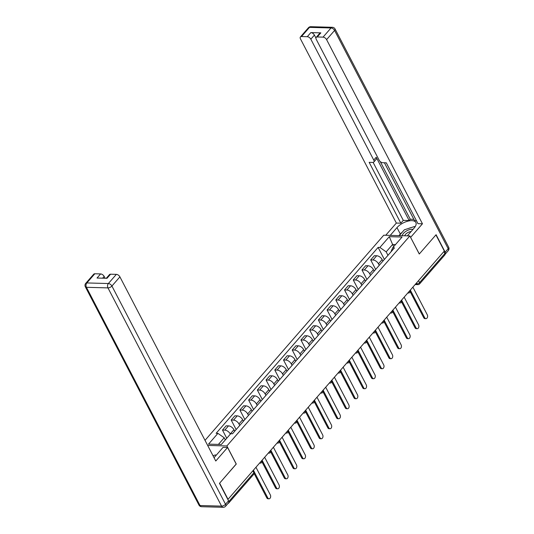 <?xml version="1.0" encoding="UTF-8"?>
<svg xmlns="http://www.w3.org/2000/svg" width="534" height="534" viewBox="0 0 534 534"><rect width="100%" height="100%" fill="white"/><g stroke="black" fill="none" stroke-linecap="round" stroke-linejoin="round"><path stroke-width="0.8" d="M236.195 464.039L219.628 483.163L228.031 499.303L444.328 251.047L435.924 234.9L419.27 254.017L409.852 235.928L383.739 235.207L205.023 440.343M236.282 464.046L226.87 445.957L409.852 235.928M228.071 503.375A2.069 1.175 -138.9 0 0 228.619 503.115A2.069 1.175 -138.9 0 0 228.792 502.441M443.861 251.587L444.875 253.543A2.069 1.175 41.1 0 1 444.915 254.858L419.597 283.914A2.069 1.175 -138.9 0 0 419.557 282.599L444.875 253.543M382.938 261.093L382.15 259.584A4.759 2.703 -138.9 0 0 376.704 255.759L374.387 255.693L370.696 259.924L373.019 259.991A4.759 2.703 41.1 0 1 378.459 263.816L379.247 265.325M375.656 269.45L370.696 259.924M374.221 271.098L373.433 269.59A4.759 2.703 -138.9 0 0 367.986 265.765L365.663 265.698L361.979 269.937L364.301 269.997A4.759 2.703 41.1 0 1 369.742 273.829L370.529 275.337M366.938 279.456L361.979 269.937M365.496 281.111L364.715 279.602A4.759 2.703 -138.9 0 0 359.269 275.771L356.946 275.704L353.261 279.943L355.577 280.003A4.759 2.703 41.1 0 1 361.024 283.834L361.812 285.343M358.214 289.468L353.261 279.943M356.779 291.117L355.991 289.608A4.759 2.703 -138.9 0 0 350.551 285.777L348.228 285.717L344.537 289.949L346.86 290.015A4.759 2.703 41.1 0 1 352.306 293.84L353.094 295.349M349.496 299.474L344.537 289.949M348.061 301.123L347.274 299.614A4.759 2.703 -138.9 0 0 341.833 295.783L339.511 295.723L335.819 299.954L338.142 300.021A4.759 2.703 41.1 0 1 343.589 303.846L344.37 305.355M340.779 309.48L335.819 299.954M339.344 311.128L338.556 309.62A4.759 2.703 -138.9 0 0 333.116 305.795L330.793 305.728L327.102 309.96L329.425 310.027A4.759 2.703 41.1 0 1 334.871 313.852L335.652 315.367M332.061 319.486L327.102 309.96M330.626 321.141L329.838 319.626A4.759 2.703 -138.9 0 0 324.392 315.801L322.075 315.734L318.384 319.973L320.707 320.033A4.759 2.703 41.1 0 1 326.147 323.864L326.935 325.373M323.344 329.498L318.384 319.973M321.902 331.147L321.121 329.638A4.759 2.703 -138.9 0 0 315.674 325.807L313.351 325.747L309.667 329.979L311.989 330.039A4.759 2.703 41.1 0 1 317.43 333.87L318.217 335.379M314.626 339.504L309.667 329.979M313.184 341.153L312.403 339.644A4.759 2.703 -138.9 0 0 306.957 335.813L304.634 335.752L300.949 339.984L303.265 340.051A4.759 2.703 41.1 0 1 308.712 343.876L309.5 345.385M305.902 349.51L300.949 339.984M304.467 351.158L303.679 349.65A4.759 2.703 -138.9 0 0 298.239 345.825L295.916 345.758L292.225 349.99L294.548 350.057A4.759 2.703 41.1 0 1 299.995 353.882L300.776 355.39M297.184 359.516L292.225 349.99M295.749 361.164L294.962 359.656A4.759 2.703 -138.9 0 0 289.521 355.831L287.199 355.764L283.507 360.003L285.83 360.063A4.759 2.703 41.1 0 1 291.277 363.894L292.058 365.403M288.467 369.528L283.507 360.003M287.032 371.177L286.244 369.668A4.759 2.703 -138.9 0 0 280.797 365.837L278.481 365.777L274.79 370.009L277.113 370.069A4.759 2.703 41.1 0 1 282.553 373.9L283.34 375.409M279.749 379.534L274.79 370.009M278.307 381.183L277.526 379.674A4.759 2.703 -138.9 0 0 272.08 375.843L269.757 375.782L266.072 380.014L268.395 380.081A4.759 2.703 41.1 0 1 273.835 383.906L274.623 385.414M271.032 389.54L266.072 380.014M269.59 391.188L268.809 389.68A4.759 2.703 -138.9 0 0 263.362 385.855L261.039 385.788L257.355 390.02L259.671 390.087A4.759 2.703 41.1 0 1 265.118 393.912L265.905 395.42M262.307 399.545L257.355 390.02M260.872 401.194L260.085 399.686A4.759 2.703 -138.9 0 0 254.645 395.861L252.322 395.794L248.63 400.033L250.953 400.093A4.759 2.703 41.1 0 1 256.4 403.924L257.181 405.433M253.59 409.551L248.63 400.033M252.155 411.207L251.367 409.698A4.759 2.703 -138.9 0 0 245.927 405.867L243.604 405.8L239.913 410.039L242.236 410.099A4.759 2.703 41.1 0 1 247.683 413.93L248.464 415.439M244.872 419.564L239.913 410.039M243.437 421.213L242.65 419.704A4.759 2.703 -138.9 0 0 237.203 415.873L234.887 415.812L231.195 420.044L233.518 420.111A4.759 2.703 41.1 0 1 238.958 423.936L239.746 425.444M236.155 429.57L231.195 420.044M234.72 431.218L233.932 429.71A4.759 2.703 -138.9 0 0 228.485 425.878L226.162 425.818L222.478 430.05L224.801 430.117A4.759 2.703 41.1 0 1 230.241 433.942L230.341 434.135M226.75 438.26L222.478 430.05M393.712 246.628L392.597 244.485L386.169 251.861L387.964 255.319M386.169 251.861L379.894 247.456L389.286 236.675L402.075 237.029L392.684 247.803L390.908 251.941M379.894 247.456L378.105 247.402L216.137 433.308L217.925 433.361L208.534 444.134L221.323 444.488L230.715 433.708L232.504 433.762L394.472 247.856L392.684 247.803M207.666 445.429L226.87 445.957M225.315 439.909L224.2 437.773L218.413 444.408M395.507 244.565L392.597 244.485L389.286 236.675M384.373 259.444L378.105 247.402M217.925 433.361L224.2 437.773M410.459 290.376L424.717 317.763A2.376 1.609 91.6 0 0 425.938 318.664L424.951 318.638A2.376 1.609 -88.4 0 1 423.729 317.737L410.292 291.924M425.938 318.664A2.376 1.609 91.6 0 0 427.434 317.343A2.376 1.609 91.6 0 0 427.287 314.813L412.882 287.138M401.742 300.382L415.999 327.769A2.376 1.609 91.6 0 0 417.221 328.677L416.233 328.65A2.376 1.609 -88.4 0 1 415.011 327.743L401.575 301.93M417.221 328.677A2.376 1.609 91.6 0 0 418.709 327.355A2.376 1.609 91.6 0 0 418.569 324.819L404.165 297.144M393.024 310.394L407.282 337.782A2.376 1.609 91.6 0 0 408.503 338.683L407.509 338.656A2.376 1.609 -88.4 0 1 406.294 337.755L392.857 311.943M408.503 338.683A2.376 1.609 91.6 0 0 409.992 337.361A2.376 1.609 91.6 0 0 409.852 334.831L395.447 307.15M390.221 235.387L396.982 227.618A11.635 5.44 -27.5 0 1 407.629 221.216A11.635 5.44 -27.5 0 1 415.873 222.484A11.635 5.44 -27.5 0 1 414.11 228.091L407.342 235.861M445.089 254.257A3.104 1.762 -138.9 0 0 445.229 254.131A3.104 1.762 -138.9 0 0 445.169 252.155L436.091 234.706L419.324 253.957L410.573 237.323M410.666 237.323L422.461 223.786L417.968 223.666L386.296 162.817L382.718 162.723A3.104 1.762 -138.9 0 1 379.167 160.227L316.241 39.342A3.104 1.762 -138.9 0 1 316.181 37.367L319.759 33.262A3.104 1.762 41.1 0 1 320.834 32.868L310.861 32.594A3.104 1.762 41.1 0 1 314.413 35.09L315.921 37.994M384.42 162.77L414.564 220.682L416.44 220.736M380.268 161.602L410.279 219.247L413.87 219.347M410.279 219.247L409.164 220.535L403.304 220.368L400.84 223.192L396.348 223.072L300.482 38.915A3.104 1.762 -138.9 0 1 300.428 36.939A3.104 1.762 -138.9 0 1 301.503 36.539L307.284 36.699L310.861 32.594M385.728 235.267L396.348 223.072M422.461 223.786L326.594 39.629A3.104 1.762 -138.9 0 0 323.043 37.133L317.256 36.973A3.104 1.762 -138.9 0 0 316.181 37.367M314.413 35.09L310.835 39.196L373.76 160.073A3.104 1.762 -138.9 0 1 373.82 162.049A3.104 1.762 -138.9 0 1 372.745 162.449L369.168 162.349L400.84 223.192M310.835 39.196A3.104 1.762 -138.9 0 0 307.284 36.699M373.76 160.073L376.223 157.256L409.164 220.535M376.223 157.256A3.104 1.762 41.1 0 1 376.276 159.232L373.82 162.049M373.132 162.416L403.304 220.368M398.931 235.627L400.32 234.032L396.982 227.618M411.581 227.464A11.635 5.44 -27.5 0 0 408.49 228.465M402.429 232.016A11.635 5.44 -27.5 0 0 400.32 234.032M214.014 457.625A11.635 5.44 -27.5 0 0 215.142 456.463L223.078 447.352L227.571 447.479L215.776 461.016L119.91 276.859L111.92 286.03L225.522 504.263L228.539 500.799L219.461 483.357L236.228 464.106L227.571 447.479M105.111 278.254L104.157 276.425L102.621 278.187M94.818 273.768L86.828 282.94A3.104 1.762 -138.9 0 0 85.754 283.334L93.75 274.162A3.104 1.762 41.1 0 1 94.818 273.768L100.606 273.929A3.104 1.762 41.1 0 1 104.157 276.425M106.286 278.287L109.503 274.596A3.104 1.762 41.1 0 1 110.578 274.202L116.359 274.363A3.104 1.762 41.1 0 1 119.91 276.859M100.606 273.929L97.028 278.034L107 278.307L110.578 274.202M228.539 500.799A3.104 1.762 41.1 0 1 228.599 502.774L225.582 506.239A3.104 1.762 -138.9 0 0 225.522 504.263A3.104 1.448 152.5 0 1 221.563 506.125L107.961 287.893L86.421 287.299L200.023 505.531L221.563 506.125A3.104 2.103 -88.4 0 0 223.152 507.3A3.104 3.104 0 0 0 225.582 506.239M412.982 229.386A6.722 3.144 -27.5 0 0 412.094 229.286A6.722 3.144 -27.5 0 0 405.76 231.402A6.722 3.144 -27.5 0 0 402.329 235.721M411.087 231.562A4.606 2.149 -27.5 0 0 404.779 235.788M399.272 235.634L404.365 229.794L414.497 226.529L414.985 226.963M213.019 455.709L215.529 454.901L216.076 455.389M384.306 320.4L398.564 347.788A2.376 1.609 91.6 0 0 399.779 348.689L398.791 348.662A2.376 1.609 -88.4 0 1 397.57 347.761L384.133 321.949M399.779 348.689A2.376 1.609 91.6 0 0 401.274 347.367A2.376 1.609 91.6 0 0 401.134 344.837L386.723 317.163M375.589 330.406L389.84 357.793A2.376 1.609 91.6 0 0 391.062 358.694L390.074 358.668A2.376 1.609 -88.4 0 1 388.852 357.767L375.415 331.954M391.062 358.694A2.376 1.609 91.6 0 0 392.557 357.373A2.376 1.609 91.6 0 0 392.417 354.843L378.005 327.168M366.865 340.412L381.122 367.799A2.376 1.609 91.6 0 0 382.344 368.707L381.356 368.674A2.376 1.609 -88.4 0 1 380.135 367.772L366.698 341.96M382.344 368.707A2.376 1.609 91.6 0 0 383.839 367.385A2.376 1.609 91.6 0 0 383.692 364.849L369.288 337.174M358.147 350.424L372.405 377.812A2.376 1.609 91.6 0 0 373.626 378.713L372.639 378.686A2.376 1.609 -88.4 0 1 371.417 377.778L357.98 351.973M373.626 378.713A2.376 1.609 91.6 0 0 375.115 377.391A2.376 1.609 91.6 0 0 374.975 374.855L360.57 347.18M349.43 360.43L363.687 387.817A2.376 1.609 91.6 0 0 364.909 388.719L363.914 388.692A2.376 1.609 -88.4 0 1 362.699 387.791L349.263 361.979M364.909 388.719A2.376 1.609 91.6 0 0 366.397 387.397A2.376 1.609 91.6 0 0 366.257 384.867L351.853 357.193M340.712 370.436L354.97 397.823A2.376 1.609 91.6 0 0 356.185 398.724L355.197 398.698A2.376 1.609 -88.4 0 1 353.975 397.797L340.538 371.984M356.185 398.724A2.376 1.609 91.6 0 0 357.68 397.403A2.376 1.609 91.6 0 0 357.54 394.873L343.135 367.198M331.994 380.442L346.246 407.829A2.376 1.609 91.6 0 0 347.467 408.73L346.479 408.704A2.376 1.609 -88.4 0 1 345.258 407.802L331.821 381.99M347.467 408.73A2.376 1.609 91.6 0 0 348.962 407.409A2.376 1.609 91.6 0 0 348.822 404.879L334.411 377.204M323.27 390.454L337.528 417.835A2.376 1.609 91.6 0 0 338.75 418.743L337.762 418.716A2.376 1.609 -88.4 0 1 336.54 417.808L323.103 392.003M338.75 418.743A2.376 1.609 91.6 0 0 340.245 417.421A2.376 1.609 91.6 0 0 340.098 414.885L325.693 387.21M314.553 400.46L328.81 427.847A2.376 1.609 91.6 0 0 330.032 428.749L329.044 428.722A2.376 1.609 -88.4 0 1 327.823 427.821L314.386 402.009M330.032 428.749A2.376 1.609 91.6 0 0 331.527 427.427A2.376 1.609 91.6 0 0 331.38 424.897L316.976 397.223M305.835 410.466L320.093 437.853A2.376 1.609 91.6 0 0 321.314 438.754L320.32 438.728A2.376 1.609 -88.4 0 1 319.105 437.827L305.668 412.014M321.314 438.754A2.376 1.609 91.6 0 0 322.803 437.433A2.376 1.609 91.6 0 0 322.663 434.903L308.258 407.228M297.118 420.472L311.375 447.859A2.376 1.609 91.6 0 0 312.597 448.76L311.602 448.734A2.376 1.609 -88.4 0 1 310.381 447.832L296.951 422.02M312.597 448.76A2.376 1.609 91.6 0 0 314.085 447.439A2.376 1.609 91.6 0 0 313.945 444.909L299.541 417.234M288.4 430.477L302.658 457.865A2.376 1.609 91.6 0 0 303.873 458.773L302.885 458.746A2.376 1.609 -88.4 0 1 301.663 457.838L288.226 432.026M303.873 458.773A2.376 1.609 91.6 0 0 305.368 457.451A2.376 1.609 91.6 0 0 305.228 454.915L290.816 427.24M279.683 440.49L293.934 467.877A2.376 1.609 91.6 0 0 295.155 468.779L294.167 468.752A2.376 1.609 -88.4 0 1 292.946 467.851L279.509 442.039M295.155 468.779A2.376 1.609 91.6 0 0 296.65 467.457A2.376 1.609 91.6 0 0 296.51 464.927L282.099 437.246M270.958 450.496L285.216 477.883A2.376 1.609 91.6 0 0 286.438 478.784L285.45 478.758A2.376 1.609 -88.4 0 1 284.228 477.857L270.791 452.044M286.438 478.784A2.376 1.609 91.6 0 0 287.933 477.463A2.376 1.609 91.6 0 0 287.786 474.933L273.381 447.258M262.241 460.502L276.499 487.889A2.376 1.609 91.6 0 0 277.72 488.79L276.732 488.764A2.376 1.609 -88.4 0 1 275.511 487.862L262.074 462.05M277.72 488.79A2.376 1.609 91.6 0 0 279.209 487.469A2.376 1.609 91.6 0 0 279.068 484.939L264.664 457.264M254.364 472.129L267.781 497.895A2.376 1.609 91.6 0 0 269.002 498.803L268.008 498.769A2.376 1.609 -88.4 0 1 266.793 497.868L254.197 473.678M269.002 498.803A2.376 1.609 91.6 0 0 270.491 497.481A2.376 1.609 91.6 0 0 270.351 494.945L255.946 467.27M260.525 462.01A2.069 0.968 -27.5 0 0 261.773 461.109A2.069 0.968 -27.5 0 0 262.114 460.188A2.069 2.069 0 0 1 260.192 463.138A2.069 1.402 91.6 0 1 259.684 462.978M269.243 452.004A2.069 0.968 -27.5 0 0 270.491 451.103A2.069 0.968 -27.5 0 0 270.838 450.175A2.069 2.069 0 0 1 268.916 453.132A2.069 1.402 91.6 0 1 268.402 452.972M277.967 441.998A2.069 0.968 -27.5 0 0 279.209 441.097A2.069 0.968 -27.5 0 0 279.556 440.17A2.069 2.069 0 0 1 277.633 443.12A2.069 1.402 91.6 0 1 277.119 442.96M286.685 431.986A2.069 0.968 -27.5 0 0 287.933 431.085A2.069 0.968 -27.5 0 0 288.273 430.164M295.402 421.98A2.069 0.968 -27.5 0 0 296.65 421.079A2.069 0.968 -27.5 0 0 296.991 420.158A2.069 2.069 0 0 1 295.068 423.108A2.069 1.402 91.6 0 1 294.561 422.948M304.12 411.974A2.069 0.968 -27.5 0 0 305.368 411.073A2.069 0.968 -27.5 0 0 305.708 410.152A2.069 2.069 0 0 1 303.786 413.102A2.069 1.402 91.6 0 1 303.279 412.942M312.837 401.969A2.069 0.968 -27.5 0 0 314.085 401.067A2.069 0.968 -27.5 0 0 314.433 400.14A2.069 2.069 0 0 1 312.51 403.09A2.069 1.402 91.6 0 1 311.996 402.936M321.561 391.956A2.069 0.968 -27.5 0 0 322.803 391.062A2.069 0.968 -27.5 0 0 323.15 390.134A2.069 2.069 0 0 1 321.228 393.084A2.069 1.402 91.6 0 1 320.714 392.924M330.279 381.95A2.069 0.968 -27.5 0 0 331.527 381.049A2.069 0.968 -27.5 0 0 331.868 380.128M338.997 371.944A2.069 0.968 -27.5 0 0 340.245 371.043A2.069 0.968 -27.5 0 0 340.585 370.122A2.069 2.069 0 0 1 338.663 373.072A2.069 1.402 91.6 0 1 338.156 372.912M347.714 361.939A2.069 0.968 -27.5 0 0 348.962 361.037A2.069 0.968 -27.5 0 0 349.303 360.11A2.069 2.069 0 0 1 347.38 363.06A2.069 1.402 91.6 0 1 346.873 362.906M356.432 351.926A2.069 0.968 -27.5 0 0 357.68 351.032A2.069 0.968 -27.5 0 0 358.027 350.104A2.069 2.069 0 0 1 356.105 353.054A2.069 1.402 91.6 0 1 355.591 352.894M365.156 341.92A2.069 0.968 -27.5 0 0 366.397 341.019A2.069 0.968 -27.5 0 0 366.745 340.098A2.069 2.069 0 0 1 364.822 343.048A2.069 1.402 91.6 0 1 364.308 342.888M373.873 331.914A2.069 0.968 -27.5 0 0 375.122 331.013A2.069 0.968 -27.5 0 0 375.462 330.092A2.069 2.069 0 0 1 373.54 333.042A2.069 1.402 91.6 0 1 373.026 332.882M382.591 321.909A2.069 0.968 -27.5 0 0 383.839 321.007A2.069 0.968 -27.5 0 0 384.18 320.08A2.069 2.069 0 0 1 382.257 323.037A2.069 1.402 91.6 0 1 381.75 322.876M391.309 311.903A2.069 0.968 -27.5 0 0 392.557 311.002A2.069 0.968 -27.5 0 0 392.897 310.074A2.069 2.069 0 0 1 390.975 313.024A2.069 1.402 91.6 0 1 390.467 312.864M400.026 301.89A2.069 0.968 -27.5 0 0 401.274 300.989A2.069 0.968 -27.5 0 0 401.615 300.068M408.75 291.884A2.069 0.968 -27.5 0 0 409.992 290.983A2.069 0.968 -27.5 0 0 410.339 290.062A2.069 2.069 0 0 1 408.417 293.012A2.069 1.402 91.6 0 1 407.903 292.852M415.779 283.808L416.914 283.841A2.069 0.968 -27.5 0 0 419.557 282.599L418.543 280.644M416.48 283.007L416.914 283.841A2.069 1.402 -88.4 0 0 417.975 284.629A2.069 2.069 0 0 0 419.597 283.914M230.241 433.942L233.932 429.71M238.958 423.936L242.65 419.704M247.683 413.93L251.367 409.698M256.4 403.924L260.085 399.686M265.118 393.912L268.809 389.68M273.835 383.906L277.526 379.674M282.553 373.9L286.244 369.668M291.277 363.894L294.962 359.656M299.995 353.882L303.679 349.65M308.712 343.876L312.403 339.644M317.43 333.87L321.121 329.638M326.147 323.864L329.838 319.626M334.871 313.852L338.556 309.62M343.589 303.846L347.274 299.614M352.306 293.84L355.991 289.608M361.024 283.834L364.715 279.602M369.742 273.829L373.433 269.59M378.459 263.816L382.15 259.584M233.518 420.111L237.203 415.873M242.236 410.099L245.927 405.867M250.953 400.093L254.645 395.861M259.671 390.087L263.362 385.855M268.395 380.081L272.08 375.843M277.113 370.069L280.797 365.837M285.83 360.063L289.521 355.831M294.548 350.057L298.239 345.825M303.265 340.051L306.957 335.813M311.989 330.039L315.674 325.807M320.707 320.033L324.392 315.801M329.425 310.027L333.116 305.795M338.142 300.021L341.833 295.783M346.86 290.015L350.551 285.777M355.577 280.003L359.269 275.771M364.301 269.997L367.986 265.765M373.019 259.991L376.704 255.759M224.801 430.117L228.485 425.878M399.185 302.858A2.069 1.402 91.6 0 0 399.699 303.018A2.069 2.069 0 0 0 401.621 300.061M329.438 382.918A2.069 1.402 91.6 0 0 329.945 383.078A2.069 2.069 0 0 0 331.874 380.121M285.844 432.954A2.069 1.402 91.6 0 0 286.351 433.114A2.069 2.069 0 0 0 288.28 430.157M252.882 470.788L253.897 472.737A2.069 0.968 -27.5 0 0 254.211 471.742L253.403 470.187M228.819 501.526L253.897 472.737A2.069 1.175 -138.9 0 1 253.937 474.059A2.069 2.069 0 0 0 254.211 471.742M424.717 317.763L423.729 317.737M415.999 327.769L415.011 327.743M407.282 337.782L406.294 337.755M320.834 32.868L317.256 36.973M323.043 37.133L331.033 27.962L309.493 27.367L301.503 36.539M445.169 252.155L448.186 248.69L334.584 30.458L326.594 39.629M331.033 27.962A3.104 1.762 41.1 0 1 334.584 30.458A3.104 1.448 152.5 0 0 335.052 28.963A3.104 3.104 0 0 0 332.388 27.294A3.104 2.103 91.6 0 0 331.033 27.962M309.493 27.367A3.104 2.103 -88.4 0 1 310.848 26.7A3.104 3.104 0 0 0 308.418 27.761A3.104 1.762 41.1 0 1 309.493 27.367M335.052 28.963L448.66 247.195A3.104 1.448 152.5 0 1 448.186 248.69A3.104 1.762 41.1 0 1 448.246 250.666L445.229 254.131M85.754 283.334A3.104 3.104 0 0 0 85.34 286.805A3.104 1.448 152.5 0 0 86.421 287.299A3.104 2.103 -88.4 0 1 86.828 282.94L108.369 283.534L116.359 274.363M108.369 283.534A3.104 2.103 91.6 0 0 107.961 287.893A3.104 1.448 152.5 0 0 111.92 286.03A3.104 1.762 -138.9 0 0 108.369 283.534M201.612 506.706A3.104 2.103 91.6 0 1 200.023 505.531A3.104 1.448 152.5 0 1 198.948 505.037A3.104 3.104 0 0 0 201.612 506.706L223.152 507.3M398.564 347.788L397.57 347.761M389.84 357.793L388.852 357.767M381.122 367.799L380.135 367.772M372.405 377.812L371.417 377.778M363.687 387.817L362.699 387.791M354.97 397.823L353.975 397.797M346.246 407.829L345.258 407.802M337.528 417.835L336.54 417.808M328.81 427.847L327.823 427.821M320.093 437.853L319.105 437.827M311.375 447.859L310.381 447.832M302.658 457.865L301.663 457.838M293.934 467.877L292.946 467.851M285.216 477.883L284.228 477.857M276.499 487.889L275.511 487.862M267.781 497.895L266.793 497.868M407.782 292.992L408.417 293.012M399.065 302.998L399.699 303.018M390.341 313.011L390.975 313.024M381.623 323.017L382.257 323.037M372.906 333.022L373.54 333.042M364.188 343.028L364.822 343.048M355.47 353.041L356.105 353.054M346.746 363.047L347.38 363.06M338.029 373.052L338.663 373.072M329.311 383.058L329.945 383.078M320.594 393.071L321.228 393.084M311.876 403.077L312.51 403.09M303.152 413.082L303.786 413.102M294.434 423.088L295.068 423.108M285.717 433.094L286.351 433.114M276.999 443.107L277.633 443.12M268.282 453.112L268.916 453.132M259.564 463.118L260.192 463.138M253.937 474.059L228.619 503.115M417.975 284.629L415.138 284.549M332.388 27.294L310.848 26.7M308.418 27.761L300.428 36.939M448.246 250.666A3.104 3.104 0 0 0 448.66 247.195M85.34 286.805L198.948 505.037"/></g></svg>

